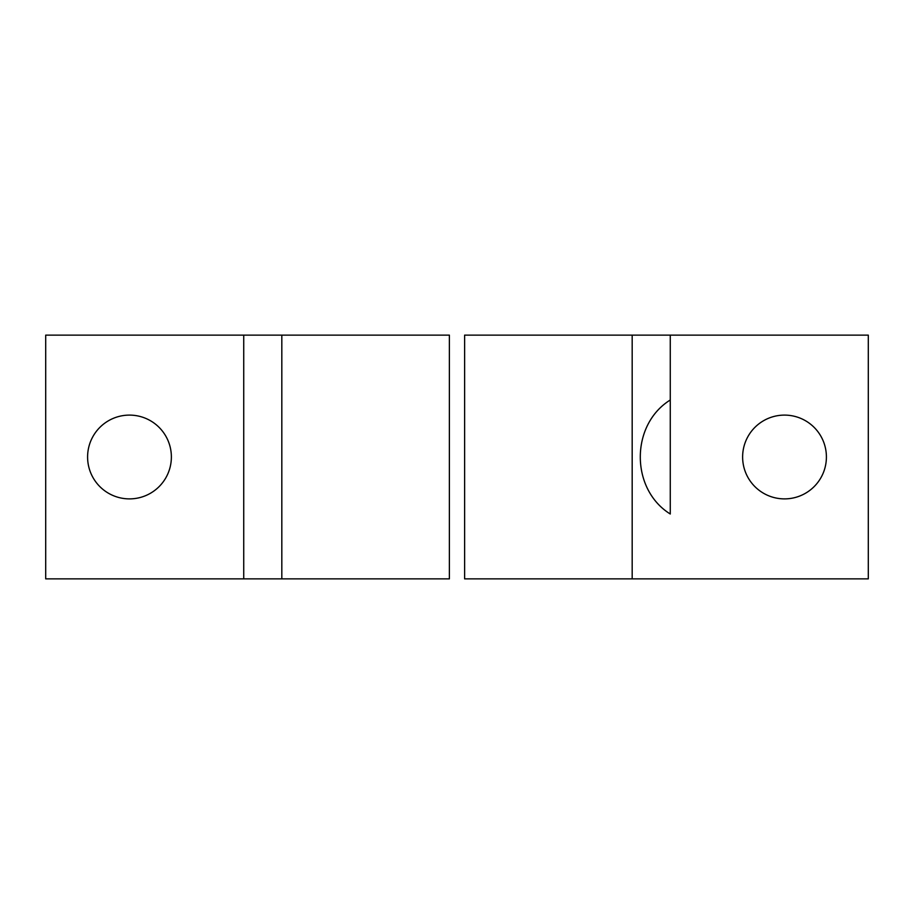 <?xml version="1.0" encoding="UTF-8"?>
<svg xmlns="http://www.w3.org/2000/svg" width="914" height="914" viewBox="0 0 914 914"><rect width="100%" height="100%" fill="white"/><g stroke="black" fill="none" stroke-linecap="round" stroke-linejoin="round"><path stroke-width="1.37" d="M670.27 400.001L670.27 513.999C630.306 489.253 630.306 424.747 670.27 400.001L670.27 335.13L670.27 400.001C630.306 424.747 630.306 489.253 670.27 513.999L670.27 400.001M670.27 335.13L632.18 335.13L632.18 578.87L868.3 578.87L868.3 335.13L670.27 335.13L868.3 335.13L868.3 578.87L632.18 578.87L632.18 335.13L464.62 335.13L464.62 578.87L464.62 335.13L670.27 335.13M449.38 335.13L449.38 578.87L449.38 335.13L281.82 335.13L281.82 578.87L449.38 578.87L281.82 578.87L281.82 335.13L45.7 335.13L45.7 578.87L243.73 578.87L243.73 335.13L243.73 578.87L281.82 578.87L45.7 578.87L45.7 335.13L449.38 335.13M129.48 415.105A41.895 41.895 0 0 1 165.765 477.942A41.895 41.895 0 0 1 93.205 477.942A41.895 41.895 0 0 1 129.48 415.105A41.895 41.895 0 0 0 93.205 477.942A41.895 41.895 0 0 0 165.765 477.942A41.895 41.895 0 0 0 129.48 415.105M784.52 415.105A41.895 41.895 0 0 1 820.795 477.942A41.895 41.895 0 0 1 748.235 477.942A41.895 41.895 0 0 1 784.52 415.105A41.895 41.895 0 0 0 748.235 477.942A41.895 41.895 0 0 0 820.795 477.942A41.895 41.895 0 0 0 784.52 415.105M464.62 578.87L632.18 578.87L464.62 578.87"/></g></svg>
